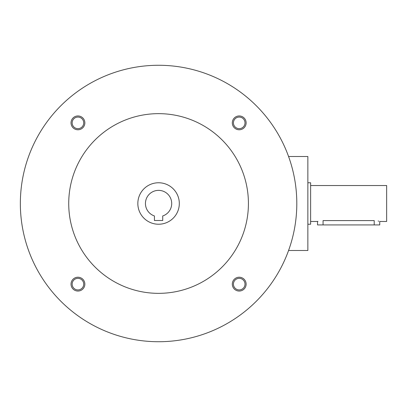 <?xml version="1.0" encoding="UTF-8"?>
<svg xmlns="http://www.w3.org/2000/svg" width="407" height="407" viewBox="0 0 407 407"><rect width="100%" height="100%" fill="white"/><g stroke="black" fill="none" stroke-linecap="round" stroke-linejoin="round"><path stroke-width="0.61" d="M288.568 250.498L307.86 250.498L307.86 156.502L288.568 156.502M162.724 220.502L154.431 220.502L154.431 215.959A13.131 13.131 0 0 1 147.97 195.757A13.131 13.131 0 0 1 169.18 195.757A13.131 13.131 0 0 1 162.724 215.959L162.724 220.502M20.35 203.5A138.227 138.227 0 0 0 227.691 323.209A138.227 138.227 0 0 0 227.691 83.791A138.227 138.227 0 0 0 20.35 203.5M68.727 203.5A89.845 89.845 0 0 0 203.5 281.308A89.845 89.845 0 0 0 203.5 125.692A89.845 89.845 0 0 0 68.727 203.5M232.3 122.863A6.909 6.909 0 0 0 242.669 128.851A6.909 6.909 0 0 0 242.669 116.88A6.909 6.909 0 0 0 232.3 122.863M71.027 284.137A6.909 6.909 0 0 0 81.395 290.12A6.909 6.909 0 0 0 81.395 278.149A6.909 6.909 0 0 0 71.027 284.137M71.027 122.863A6.909 6.909 0 0 0 81.395 128.851A6.909 6.909 0 0 0 81.395 116.88A6.909 6.909 0 0 0 71.027 122.863M232.3 284.137A6.909 6.909 0 0 0 242.669 290.12A6.909 6.909 0 0 0 242.669 278.149A6.909 6.909 0 0 0 232.3 284.137M137.841 203.5A20.732 20.732 0 0 0 168.946 221.454A20.732 20.732 0 0 0 168.946 185.546A20.732 20.732 0 0 0 137.841 203.5M233.425 284.137A5.79 5.79 0 0 0 242.109 289.148A5.79 5.79 0 0 0 242.109 279.121A5.79 5.79 0 0 0 233.425 284.137M72.151 122.863A5.79 5.79 0 0 0 80.835 127.879A5.79 5.79 0 0 0 80.835 117.852A5.79 5.79 0 0 0 72.151 122.863M72.151 284.137A5.79 5.79 0 0 0 80.835 289.148A5.79 5.79 0 0 0 80.835 279.121A5.79 5.79 0 0 0 72.151 284.137M233.425 122.863A5.79 5.79 0 0 0 242.109 127.879A5.79 5.79 0 0 0 242.109 117.852A5.79 5.79 0 0 0 233.425 122.863M310.627 185.531L386.65 185.531L386.65 221.469L379.741 221.469L379.741 224.923L317.536 224.923L317.536 221.469L310.627 221.469M307.86 182.768L310.627 182.768L310.627 224.232L307.86 224.232M323.066 224.923L323.066 220.599C315.934 221.55 315.934 221.55 323.066 220.599L374.211 220.599C381.344 221.55 381.344 221.55 374.211 220.599L374.211 224.923M378.795 221.205L378.118 221.037M317.943 221.347L317.643 221.439"/></g></svg>
